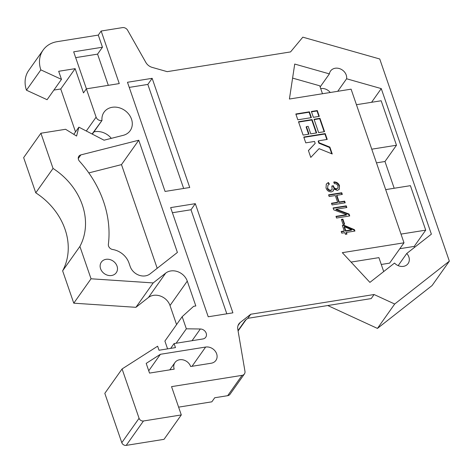 <?xml version="1.0" encoding="UTF-8"?>
<svg xmlns="http://www.w3.org/2000/svg" width="473" height="473" viewBox="0 0 473 473"><rect width="100%" height="100%" fill="white"/><g stroke="black" fill="none" stroke-linecap="round" stroke-linejoin="round"><path stroke-width="0.71" d="M100.583 268.729A9.147 7.669 35.3 0 0 107.903 275.31A9.147 7.669 35.3 0 0 116.275 272.696A9.147 7.669 35.3 0 0 117.032 266.098A9.147 7.669 35.3 0 0 109.718 259.517A9.147 7.669 35.3 0 0 101.346 262.125A9.147 7.669 35.3 0 0 100.583 268.729M92.33 134.125L101.991 120.473L92.087 134.001M73.8 134.338L78.879 127.16L104.048 140.197L123.217 135.337A16.005 13.421 35.3 0 0 130.176 130.684A16.005 13.421 35.3 0 0 131.5 119.137A16.005 13.421 35.3 0 0 118.693 107.619A16.005 13.421 35.3 0 0 104.042 112.196A16.005 13.421 35.3 0 0 101.991 120.473M93.908 131.896A16.005 13.421 -144.7 0 1 111.321 138.353M78.483 159.531A4.57 3.837 -144.7 0 1 78.861 156.232A4.57 3.837 -144.7 0 1 80.848 154.902L138.76 140.221L177.405 252.446L150.077 273.879A12.641 10.601 -144.7 0 1 130.193 266.518L128.981 263.012A18.293 15.343 35.3 0 0 112.651 249.496A4.57 3.837 -144.7 0 1 108.571 246.12A4.57 3.837 -144.7 0 1 108.37 244.334A109.754 92.046 35.3 0 0 79.482 161.21A4.57 3.837 -144.7 0 1 78.483 159.531M398.154 265.631L406.75 253.481L431.382 234.165L381.262 88.605L346.597 78.772A9.147 7.669 35.3 0 0 346.218 75.018A9.147 7.669 35.3 0 0 338.899 68.437A9.147 7.669 35.3 0 0 330.526 71.045A9.147 7.669 35.3 0 0 329.391 73.889L294.726 64.056L289.417 99.028L351.09 89.166L403.995 242.809L342.322 252.671L369.904 282.387L394.535 263.071A9.147 7.669 35.3 0 0 408.11 263.562A9.147 7.669 35.3 0 0 408.867 256.963A9.147 7.669 35.3 0 0 406.75 253.481M320.144 86.961L329.391 73.889M320.706 88.593A9.147 7.669 -144.7 0 1 330.255 92.501M139.068 418.28L122.081 368.952L104.817 393.347L121.798 442.675L139.068 418.28A3.66 3.069 35.3 0 0 143.473 420.988L181.295 414.933L171.551 386.636L242.075 375.355A4.57 3.837 35.3 0 0 244.417 373.954A4.57 3.837 35.3 0 0 244.967 371.329L237.783 329.137A9.147 7.669 -144.7 0 1 238.889 323.881A9.147 7.669 -144.7 0 1 240.183 322.521L238.037 325.56M86.305 131.003L96.114 117.15L86.364 88.847L119.261 83.585L101.157 31.023L122.46 27.617A4.57 3.837 35.3 0 1 127.609 30.225L145.85 62.442A9.147 7.669 -144.7 0 0 152.182 67.391L167.206 71.654L290.546 51.924L302.821 37.166L379.742 58.989L449.35 261.149L394.701 304.021L374.078 294.519L250.737 314.243L240.183 322.521M96.114 117.15A4.57 3.837 35.3 0 0 101.618 120.538M78.879 127.16L76.591 136.053L65.587 129.283L40.915 133.226L53.041 168.435A64.021 53.697 -144.7 0 1 79.896 246.439L91.035 278.786L153.193 282.925L165.686 273.122A13.717 11.506 -144.7 0 1 187.273 281.116L170.008 305.511A13.717 11.506 35.3 0 0 148.421 297.517L135.922 307.32L73.77 303.181L62.631 270.834A64.021 53.697 -144.7 0 0 35.771 192.83L23.65 157.627L40.915 133.226M122.081 368.952L157.627 346.201L159.023 350.245L175.465 347.614L174.076 343.569L202.858 338.97A5.605 4.7 -144.7 0 0 205.725 337.249A5.605 4.7 -144.7 0 0 205.56 331.928A5.605 4.7 -144.7 0 0 200.345 328.989L186.344 328.812L182.17 316.679L193.628 306.315L195.828 305.966L187.273 281.116M327.227 139.423L325.223 133.599L303.761 137.028L305.765 142.852L314.527 141.451L315.195 143.396L308.414 150.538L310.779 157.408L319.086 148.658L332.241 153.979L329.876 147.103L319.139 142.763L318.471 140.824L327.227 139.423M312.068 119.58L298.498 121.75L303.092 135.089L309.017 134.143L306.427 126.622L308.154 126.344L310.743 133.865L316.662 132.919L312.068 119.58L311.778 119.982L298.617 122.087M319.961 118.315L314.042 119.261L318.636 132.606L324.555 131.66L319.961 118.315L319.677 118.723L314.161 119.604M311.4 117.635L309.395 111.817L295.826 113.987L297.83 119.805L311.4 117.635M317.288 110.552L311.37 111.498L313.374 117.322L319.293 116.376L317.288 110.552L317.005 110.96L311.488 111.841M342.901 219.147L344.634 224.19L343.096 224.433L341.364 219.395L342.901 219.147L342.612 219.555L344.232 224.255M344.634 201.143L345.213 202.822L332.058 204.927L331.478 203.248L337.627 202.261L335.316 195.544L329.161 196.526L328.581 194.846L341.743 192.742L342.316 194.421L336.853 195.296L339.165 202.018L344.634 201.143L344.344 201.551L344.805 202.887M127.479 82.272L165.071 191.441L189.738 187.491L152.152 78.329L127.479 82.272M170.641 207.612L208.226 316.78L232.899 312.836L195.308 203.668L170.641 207.612M205.637 347.052L160.412 354.289L146.192 363.388L149.533 373.091L174.206 369.147A9.147 7.669 35.3 0 1 174.963 362.549A9.147 7.669 35.3 0 1 183.335 359.935A9.147 7.669 35.3 0 1 190.649 366.516L211.206 363.229A9.147 7.669 35.3 0 0 215.889 360.426A9.147 7.669 35.3 0 0 215.168 351.102A9.147 7.669 35.3 0 0 205.637 347.052L192.02 366.297M339.508 185.729L339.224 189.324L337.355 190.43L333.814 188.993L333.382 190.832L331.496 191.896C328.77 191.914 326.944 190.589 326.015 187.917L326.329 184.08L328.357 182.472L329.385 184.08L327.925 185.298L327.635 187.911C328.227 189.484 329.338 190.252 330.97 190.211L332.123 189.561L331.845 185.99L333.382 185.747L333.601 186.38C334.104 187.947 335.138 188.739 336.717 188.757L337.882 188.094L338 186.072C337.338 184.393 336.096 183.589 334.281 183.648L333.973 181.928C336.675 181.934 338.52 183.205 339.508 185.729L339.07 189.519M349.08 214.05L349.724 215.93L336.569 218.035L335.99 216.35L346.597 214.659L333.749 209.846L333.098 207.949L346.254 205.85L346.833 207.529L336.197 209.226L349.08 214.05L348.79 214.458L349.316 215.995M346.39 232.42L346.969 234.1L345.432 234.342L344.852 232.663L341.778 233.154L341.199 231.474L344.273 230.984L342.363 225.438L343.901 225.195L354.454 229.671L354.933 231.049L346.39 232.42L346.1 232.822L346.561 234.165M374.078 294.519L371.204 298.587L247.858 318.311L250.737 314.243M238.025 330.562L245.251 320.357L247.858 318.311M449.35 261.149L432.086 285.544L377.436 328.416L327.759 305.534M53.041 168.435L35.771 192.83M176.571 324.584L170.008 305.511M86.423 88.835L73.676 51.823L102.458 47.223L98.283 35.091L57.168 41.665A27.44 23.011 35.3 0 0 43.126 50.073A27.44 23.011 35.3 0 0 40.849 69.874L26.464 90.201L47.087 99.702L61.472 79.369L58.687 71.287L75.136 68.656L83.49 92.915L86.364 88.847M53.892 90.077L60.745 88.983L75.136 68.656M26.464 90.201A27.44 23.011 -144.7 0 1 28.735 70.406L43.126 50.073M40.849 69.874L61.472 79.369M108.311 85.335L97.568 54.135L75.68 57.635M97.568 54.135L102.458 47.223M244.417 373.954L230.026 394.281A4.57 3.837 -144.7 0 1 227.684 395.682L214.724 397.758L211.845 401.825L178.611 407.141M181.295 414.933L164.03 439.334L126.202 445.383A3.66 3.069 -144.7 0 1 121.798 442.675M167.584 348.873L164.9 341.074L182.17 316.679M75.52 131.896L60.745 88.983M88.812 172.905L121.49 164.616L157.196 268.303M322.48 93.743L319.748 85.802L292.592 78.098M403.995 242.809L389.604 263.142L381.268 264.472M414.543 247.373L414.206 246.409L399.821 248.709M383.709 271.561L378.914 257.637L351.067 262.089M337.722 91.307L346.597 78.772M371.577 102.292L381.262 88.605M400.992 234.1L425.718 230.144L414.206 246.409M371.754 149.19L396.48 145.235L381.167 100.761L356.441 104.716M396.48 145.235L384.975 161.5L394.186 188.26M425.718 230.144L410.404 185.664L385.678 189.62M376.467 162.86L384.975 161.5M377.436 328.416L394.701 304.021M170.67 348.382L174.076 343.569M186.344 328.812L176.127 343.244M98.283 35.091L101.157 31.023M183.66 188.467L147.836 84.425L129.247 87.399M147.836 84.425L152.152 78.329M226.815 313.806L190.991 209.764L172.403 212.738M190.991 209.764L195.308 203.668M160.412 354.289L148.741 370.779M135.922 307.32L153.193 282.925M73.77 303.181L91.035 278.786M79.896 246.439L62.631 270.834M138.76 140.221L121.49 164.616M333.229 191.027L333.814 188.993M326.193 184.287L328.357 182.472M328.067 182.88L328.989 184.316M327.925 185.298L327.635 187.911M327.351 188.319C327.943 189.892 329.048 190.654 330.68 190.613L330.97 190.211M330.68 190.613L332.123 189.561M331.975 186.332L333.382 185.747M333.093 186.149L333.311 186.782L333.601 186.38M333.311 186.782C333.814 188.349 334.854 189.141 336.427 189.165L336.717 188.757M336.427 189.165L337.882 188.094M333.69 182.336C336.386 182.341 338.23 183.613 339.218 186.137M331.597 203.591L337.338 202.669L337.627 202.261M328.7 195.189L341.453 193.15L341.743 192.742M341.453 193.15L341.914 194.486M339.165 202.018L338.875 202.42L336.563 195.704L336.853 195.296M338.875 202.42L344.344 201.551M336.108 216.693L346.307 215.061L346.597 214.659M333.217 208.291L345.964 206.252L346.254 205.85M345.964 206.252L346.425 207.594M348.79 214.458L335.913 209.634L336.197 209.226M341.482 219.738L342.612 219.555M341.317 231.817L343.983 231.392L344.273 230.984M342.482 225.781L343.901 225.195M343.611 225.597L354.171 230.079L354.454 229.671M354.171 230.079L354.525 231.114M344.439 226.744L344.149 227.152L345.521 231.143L351.356 230.209L351.646 229.807L344.439 226.744L345.81 230.735L351.646 229.807M345.521 231.143L345.81 230.735M318.891 116.441L317.005 110.96M310.998 117.7L309.106 112.219L309.395 111.817M309.106 112.219L295.944 114.324M324.153 131.725L319.677 118.723M316.26 132.984L311.778 119.982M308.609 134.208L306.137 127.03L306.427 126.622M326.825 139.488L324.939 134.007L325.223 133.599M331.744 153.778L329.586 147.511L318.855 143.171L318.187 141.226L318.471 140.824M318.855 143.171L319.139 142.763M329.586 147.511L329.876 147.103M315.195 143.396L308.437 150.609M324.939 134.007L303.879 137.371M80.848 154.902L78.27 158.55M227.684 395.682L242.075 375.355M143.473 420.988L126.202 445.383M148.421 297.517L165.686 273.122M200.345 328.989L192.056 340.696M174.963 362.549L169.789 369.851M238.09 330.946L246.001 319.766"/></g></svg>

